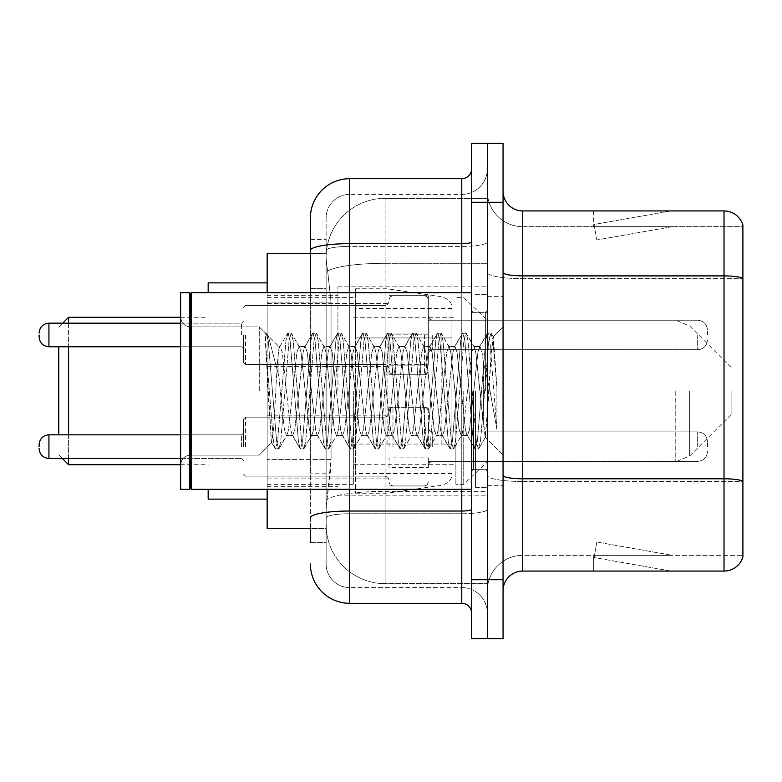 <?xml version="1.0" encoding="UTF-8"?>
<svg xmlns="http://www.w3.org/2000/svg" width="782" height="782" viewBox="0 0 782 782"><rect width="100%" height="100%" fill="white"/><g stroke="black" fill="none" stroke-linecap="round" stroke-linejoin="round"><path stroke-width="0.59" stroke-dasharray="3.91 2.93" d="M487.333 391L487.333 286.808L487.333 391M337.922 391L337.922 286.808L337.922 391M428.35 334.833L389.035 334.833L389.035 374.295L389.035 334.97L389.035 374.295L389.035 334.97L389.035 374.295L389.035 334.97L389.035 374.295L389.035 334.97L389.035 366.426L389.035 334.97L389.035 364.608L428.35 364.608L428.35 295.655L428.35 364.608M267.151 334.97L267.151 303.514L267.151 334.97M389.035 446.639L389.035 407.314L389.035 446.639M267.151 446.639L267.151 415.183L267.151 446.639M428.35 446.639L428.35 407.314L428.35 446.639M487.333 446.639L487.333 431.889L487.333 446.639M310.395 288.363L326.123 288.363L326.123 473.159L326.123 239.624L326.123 288.363L310.395 288.363L310.395 473.159L310.395 253.388L326.26 253.388L326.211 254.189A58.982 58.982 0 0 1 385.106 198.345L487.333 198.345L385.106 198.345L385.106 263.319L385.106 198.345A58.982 58.982 0 0 0 326.211 254.189L326.26 253.388L267.151 253.388L267.151 459.396L331.05 459.396L330.669 469.64L326.368 505.025L331.05 459.396L331.05 302.126L331.05 459.396L267.151 459.396L267.151 528.612L326.26 528.612L326.123 524.683A58.982 58.982 0 0 0 385.106 583.655L487.333 583.655L487.333 491.37L487.333 583.655L385.106 583.655L385.106 491.37L385.106 583.655A58.982 58.982 0 0 1 326.123 524.683L326.123 512.689L326.26 528.612L310.395 528.612M326.368 505.025L326.123 512.689L326.368 505.025M267.151 391L267.151 499.121L267.151 391M487.333 198.345L487.333 263.319L487.333 198.345M487.333 491.37L487.333 263.319L487.333 491.37L385.106 491.37A58.982 10.244 180 0 0 326.837 500.03A58.982 10.244 180 0 1 385.106 491.37L487.333 491.37M487.333 334.97L487.333 349.72L487.333 334.97M326.211 254.189C325.859 256.447 326.348 262.126 327.668 271.237L331.05 302.126L327.668 271.237C326.348 262.117 325.859 256.437 326.211 254.189A58.982 58.982 0 0 1 385.106 198.345M267.151 489.297L267.151 292.703M428.35 467.528L428.35 457.881L389.035 457.881L389.035 467.528L428.35 467.528L428.35 457.881M389.035 467.528L389.035 457.881M428.35 365.155L428.35 333.982L389.035 333.982L389.035 365.155L428.35 365.155L428.35 333.982M389.035 365.155L389.035 333.982M389.035 334.833L389.035 364.608M310.395 542.376L326.123 542.376L326.123 473.159L326.123 542.376L310.395 542.376L310.395 292.703M310.395 563.998A39.315 39.315 0 0 0 349.72 603.323L349.72 587.595A23.587 23.587 0 0 1 326.123 563.998L326.123 250.494L326.123 563.998A23.587 23.587 0 0 0 349.72 587.595L461.771 587.595L461.771 524.683L461.771 603.323A9.834 9.834 0 0 1 471.605 613.147L471.605 168.853L471.605 613.147M487.333 524.683L487.333 241.951L487.333 524.683M471.605 391L471.605 489.297L471.605 391M471.605 202.274L471.605 143.292L487.333 143.292L487.333 202.274L487.333 143.292L503.061 143.292L503.061 202.274L487.333 202.274L487.333 579.726L487.333 202.274L471.605 202.274L471.605 579.726L487.333 579.726L487.333 638.708L487.333 579.726L503.061 579.726L503.061 202.274M503.061 579.726L503.061 638.708L471.605 638.708L471.605 579.726M487.333 168.853L487.333 241.951L487.333 168.853A25.562 25.562 0 0 1 461.771 194.405A25.562 25.562 0 0 0 487.333 168.853A25.562 25.562 0 0 1 461.771 194.405L461.771 587.595L349.72 587.595L349.72 513.754L461.771 513.754A25.562 4.438 0 0 0 487.333 509.317A25.562 4.438 0 0 1 461.771 513.754L461.771 194.405L349.72 194.405L461.771 194.405M310.395 239.624L326.123 239.624L310.395 239.624L310.395 517.86A39.315 6.823 180 0 1 349.72 511.027L349.72 178.677A39.315 39.315 0 0 0 310.395 218.002A39.315 39.315 0 0 1 349.72 178.677L461.771 178.677A9.834 9.834 0 0 0 471.605 168.853A9.834 9.834 0 0 1 461.771 178.677L461.771 524.683L461.771 513.754L349.72 513.754L349.72 194.405L349.72 246.389L461.771 246.389A25.562 4.438 0 0 0 487.333 241.951A25.562 4.438 0 0 1 461.771 246.389L349.72 246.389L349.72 524.683L349.72 511.027L461.771 511.027A9.834 1.711 0 0 0 471.605 509.317M349.72 603.323L461.771 603.323M310.395 517.86L310.395 524.683M326.123 218.002L326.123 250.494L326.123 218.002A23.587 23.587 0 0 1 349.72 194.405A23.587 23.587 0 0 0 326.123 218.002A23.587 23.587 0 0 1 349.72 194.405M487.333 613.147A25.562 25.562 0 0 0 461.771 587.595A25.562 25.562 0 0 1 487.333 613.147A25.562 25.562 0 0 0 461.771 587.595M503.061 391L503.061 296.632L503.061 391M475.534 391L475.534 487.333L475.534 391M487.333 492.445L487.333 272.488L487.333 492.445M724.024 571.075L522.718 571.075L522.718 278.636L742.9 278.636L522.718 278.636L522.718 226.653L742.9 226.653L742.9 278.636L742.9 226.653L522.718 226.653L522.718 481.517L742.9 481.517L742.9 278.636L742.9 481.517L522.718 481.517L522.718 555.347A35.386 35.386 0 0 0 487.333 590.742A35.386 35.386 0 0 1 522.718 555.347L742.9 555.347L742.9 225.079A19.658 19.658 0 0 0 724.024 210.925L724.024 571.075A19.658 19.658 0 0 0 742.9 556.921L742.9 492.445L742.9 555.347L522.718 555.347L522.718 210.925A19.658 19.658 0 0 1 503.061 191.258L503.061 272.488L503.061 191.258M503.061 590.742L503.061 272.488L503.061 590.742A19.658 19.658 0 0 1 522.718 571.075M487.333 191.258L487.333 272.488L487.333 191.258A35.386 35.386 0 0 0 522.718 226.653A35.386 35.386 0 0 1 487.333 191.258A35.386 35.386 0 0 0 522.718 226.653M669.587 570.84A15.728 15.728 0 0 0 672.324 571.075L593.685 571.075L672.324 571.075A15.728 15.728 0 0 1 669.587 570.84A15.728 15.728 0 0 0 672.324 571.075A15.728 15.728 0 0 1 669.587 570.84A15.728 15.728 0 0 0 672.324 571.075A15.728 15.728 0 0 1 669.587 570.84A15.728 15.728 0 0 0 672.324 571.075A15.728 15.728 0 0 1 669.587 570.84A15.728 15.728 0 0 0 672.324 571.075A15.728 15.728 0 0 1 669.587 570.84L594.085 557.527L669.587 570.84M593.685 555.347L593.685 571.075L593.685 555.347L594.467 555.347L594.085 557.527L594.467 555.347L593.685 555.347L593.685 571.075L593.685 555.347L594.467 555.347L594.085 557.527L594.467 555.347L593.685 555.347L593.685 571.075L593.685 555.347L594.467 555.347L594.085 557.527L594.467 555.347L593.685 555.347L593.685 571.075L593.685 555.347L594.467 555.347L594.085 557.527L594.467 555.347L593.685 555.347L593.685 571.075L593.685 555.347L594.467 555.347L594.085 557.527L594.467 555.347L593.685 555.347M742.9 225.079A19.658 19.658 0 0 0 724.024 210.925L522.718 210.925M672.324 210.925L593.685 210.925L672.324 210.925A15.728 15.728 0 0 0 669.587 211.16A15.728 15.728 0 0 1 672.324 210.925A15.728 15.728 0 0 0 669.587 211.16A15.728 15.728 0 0 1 672.324 210.925A15.728 15.728 0 0 0 669.587 211.16A15.728 15.728 0 0 1 672.324 210.925A15.728 15.728 0 0 0 669.587 211.16A15.728 15.728 0 0 1 672.324 210.925A15.728 15.728 0 0 0 669.587 211.16A15.728 15.728 0 0 1 672.324 210.925M672.324 555.347L594.467 555.347L672.324 555.347L594.467 555.347L672.324 555.347L594.467 555.347L672.324 555.347L594.467 555.347L672.324 555.347L594.467 555.347L672.324 555.347L596.813 542.034L594.467 555.347L596.813 542.034L594.467 555.347L596.813 542.034L594.467 555.347L596.813 542.034L594.467 555.347L596.813 542.034L594.467 555.347L596.813 542.034L672.324 555.347M594.467 226.653L593.685 226.653L594.467 226.653L593.685 226.653L594.467 226.653L593.685 226.653L594.467 226.653L593.685 226.653L594.467 226.653L593.685 226.653L594.467 226.653L594.085 224.473L669.587 211.16L594.085 224.473L594.467 226.653L594.085 224.473L669.587 211.16L594.085 224.473L594.467 226.653L594.085 224.473L669.587 211.16L594.085 224.473L594.467 226.653L594.085 224.473L669.587 211.16L594.085 224.473L594.467 226.653L594.085 224.473L669.587 211.16L594.085 224.473L594.467 226.653L672.324 226.653L594.467 226.653L672.324 226.653L594.467 226.653L672.324 226.653L594.467 226.653L672.324 226.653L594.467 226.653L672.324 226.653L594.467 226.653L596.813 239.966L594.467 226.653M593.685 210.925L593.685 226.653L593.685 210.925M672.324 226.653L596.813 239.966L672.324 226.653M190.476 488.31L189.488 489.297L189.488 292.703L189.488 489.297L189.488 292.703L190.476 293.69L190.476 488.31L190.476 391L190.476 488.31L191.463 489.297L191.463 292.703L191.463 391L191.463 292.703L471.605 292.703M189.488 489.297L180.642 489.297L180.642 292.703L180.642 464.928L180.642 292.703L189.488 292.703M259.282 391L259.282 326.896L259.282 391M311.432 391L307.267 352.516L305.185 346.563L304.53 347.12L303.103 352.516L294.785 429.484L292.703 435.437L292.048 434.88L290.621 429.484L282.302 352.516L280.22 346.563L278.939 348.704L278.939 346.563L278.939 376.621L268.47 336.553L278.939 376.621L280.22 391L278.939 376.621L278.939 346.563L267.2 334.813L268.47 336.553L267.2 334.813L265.43 333.992L267.2 334.813L278.939 346.563L280.22 346.563L278.939 348.704C277.874 355.478 276.818 369.573 275.792 391L273.749 426.659L271.481 442.417L267.884 391L265.43 333.044L265.43 333.992L266.173 333.044L265.43 333.992L265.43 343.269L273.456 441.195L275.029 448.516L273.456 441.195L265.43 343.269L271.481 442.417L275.538 448.956L271.481 442.417L259.282 455.104L190.476 455.104C184.562 455.632 181.287 458.907 180.642 464.928C181.287 458.907 184.562 455.632 190.476 455.104L259.282 455.104L271.843 442.544L273.749 426.659L275.792 391C276.818 369.573 277.874 355.478 278.939 348.704L278.939 346.563L280.22 346.563L282.302 352.516L290.621 429.484L292.048 434.88L299.995 448.516L298.421 441.195L290.102 340.805L288.02 333.044L285.938 340.805L277.62 441.195L275.538 448.956L278.656 448.956L276.584 441.195L268.255 340.805L266.173 333.044L268.47 336.553L266.682 333.484L268.255 340.805L276.584 441.195L278.656 448.956L279.174 448.516L275.538 448.956L277.62 441.195L285.938 340.805L287.512 333.484L291.139 333.044L289.066 340.805L280.738 441.195L279.174 448.516L287.121 434.88L286.466 435.437L284.384 429.484L280.22 391L284.384 429.484L286.466 435.437L292.703 435.437L299.995 448.516L298.421 441.195L290.102 340.805L288.02 333.044L291.139 333.044L289.066 340.805L280.738 441.195L279.174 448.516L286.466 435.437L292.703 435.437L294.785 429.484L303.103 352.516L304.53 347.12L312.477 333.484L310.913 340.805L302.585 441.195L300.503 448.956L299.995 448.516L303.631 448.956L301.549 441.195L293.221 340.805L291.139 333.044L299.604 347.12L298.949 346.563L296.867 352.516L288.538 429.484L287.121 434.88L288.538 429.484L296.867 352.516L298.949 346.563L305.185 346.563L312.477 333.484L310.913 340.805L302.585 441.195L300.503 448.956L303.631 448.956L301.549 441.195L293.221 340.805L291.657 333.484L298.949 346.563L305.185 346.563L307.267 352.516L315.586 429.484L317.013 434.88L315.586 429.484L311.432 391M305.185 391L301.031 352.516L299.604 347.12L301.031 352.516L309.349 429.484L311.432 435.437L309.349 429.484L305.185 391M336.397 391L332.233 352.516L330.151 346.563L329.496 347.12L328.078 352.516L319.75 429.484L317.668 435.437L317.013 434.88L324.96 448.516L323.396 441.195L315.068 340.805L312.986 333.044L312.477 333.484L316.114 333.044L314.032 340.805L305.703 441.195L303.631 448.956L312.086 434.88L311.432 435.437L317.668 435.437L324.96 448.516L323.396 441.195L315.068 340.805L312.986 333.044L316.114 333.044L314.032 340.805L305.703 441.195L304.139 448.516L311.432 435.437L317.668 435.437L319.75 429.484L328.078 352.516L329.496 347.12L337.443 333.484L335.879 340.805L327.55 441.195L325.478 448.956L324.96 448.516L328.596 448.956L326.514 441.195L318.196 340.805L316.114 333.044L324.569 347.12L323.914 346.563L321.832 352.516L313.514 429.484L312.086 434.88L313.514 429.484L321.832 352.516L323.914 346.563L330.151 346.563L337.443 333.484L335.879 340.805L327.55 441.195L325.478 448.956L328.596 448.956L326.514 441.195L318.196 340.805L316.622 333.484L323.914 346.563L330.151 346.563L332.233 352.516L340.561 429.484L341.978 434.88L340.561 429.484L336.397 391M330.151 391L325.996 352.516L324.569 347.12L325.996 352.516L334.315 429.484L336.397 435.437L334.315 429.484L330.151 391M361.362 391L357.198 352.516L355.126 346.563L354.461 347.12L353.044 352.516L344.715 429.484L342.643 435.437L341.978 434.88L349.935 448.516L348.361 441.195L340.033 340.805L337.961 333.044L337.443 333.484L341.079 333.044L338.997 340.805L330.678 441.195L328.596 448.956L337.052 434.88L336.397 435.437L342.643 435.437L349.935 448.516L348.361 441.195L340.033 340.805L337.961 333.044L341.079 333.044L338.997 340.805L330.678 441.195L329.105 448.516L336.397 435.437L342.643 435.437L344.715 429.484L353.044 352.516L354.461 347.12L362.418 333.484L360.844 340.805L352.526 441.195L350.444 448.956L349.935 448.516L353.562 448.956L351.48 441.195L343.161 340.805L341.079 333.044L349.534 347.12L348.88 346.563L346.797 352.516L338.479 429.484L337.052 434.88L338.479 429.484L346.797 352.516L348.88 346.563L355.126 346.563L362.418 333.484L360.844 340.805L352.526 441.195L350.444 448.956L353.562 448.956L351.48 441.195L343.161 340.805L341.587 333.484L348.88 346.563L355.126 346.563L357.198 352.516L365.526 429.484L366.944 434.88L365.526 429.484L361.362 391M355.126 391L350.962 352.516L349.534 347.12L350.962 352.516L359.28 429.484L361.362 435.437L359.28 429.484L355.126 391M386.328 391L382.173 352.516L380.091 346.563L379.426 347.12L378.009 352.516L369.69 429.484L367.608 435.437L366.944 434.88L374.901 448.516L373.327 441.195L365.008 340.805L362.926 333.044L362.418 333.484L366.044 333.044L363.962 340.805L355.644 441.195L353.562 448.956L362.017 434.88L361.362 435.437L367.608 435.437L374.901 448.516L373.327 441.195L365.008 340.805L362.926 333.044L366.044 333.044L363.962 340.805L355.644 441.195L354.07 448.516L361.362 435.437L367.608 435.437L369.69 429.484L378.009 352.516L379.426 347.12L387.383 333.484L385.809 340.805L377.491 441.195L375.409 448.956L374.901 448.516L378.527 448.956L376.445 441.195L368.127 340.805L366.044 333.044L374.51 347.12L373.845 346.563L371.763 352.516L363.444 429.484L362.017 434.88L363.444 429.484L371.763 352.516L373.845 346.563L380.091 346.563L387.383 333.484L385.809 340.805L377.491 441.195L375.409 448.956L378.527 448.956L376.445 441.195L368.127 340.805L366.553 333.484L373.845 346.563L380.091 346.563L382.173 352.516L390.492 429.484L391.919 434.88L390.492 429.484L386.328 391M380.091 391L375.927 352.516L374.51 347.12L375.927 352.516L384.245 429.484L386.328 435.437L384.245 429.484L380.091 391M411.303 391L407.139 352.516L405.056 346.563L404.402 347.12L402.974 352.516L394.656 429.484L392.574 435.437L391.919 434.88L399.866 448.516L398.292 441.195L389.974 340.805L387.892 333.044L387.383 333.484L391.01 333.044L388.928 340.805L380.609 441.195L378.527 448.956L386.992 434.88L386.328 435.437L392.574 435.437L399.866 448.516L398.292 441.195L389.974 340.805L387.892 333.044L391.01 333.044L388.928 340.805L380.609 441.195L379.035 448.516L386.328 435.437L392.574 435.437L394.656 429.484L402.974 352.516L404.402 347.12L412.349 333.484L410.775 340.805L402.456 441.195L400.374 448.956L399.866 448.516L403.492 448.956L401.42 441.195L393.092 340.805L391.01 333.044L399.475 347.12L398.81 346.563L396.738 352.516L388.41 429.484L386.992 434.88L388.41 429.484L396.738 352.516L398.81 346.563L405.056 346.563L412.349 333.484L410.775 340.805L402.456 441.195L400.374 448.956L403.492 448.956L401.42 441.195L393.092 340.805L391.518 333.484L398.81 346.563L405.056 346.563L407.139 352.516L415.457 429.484L416.884 434.88L415.457 429.484L411.303 391M405.056 391L400.892 352.516L399.475 347.12L400.892 352.516L409.221 429.484L411.303 435.437L409.221 429.484L405.056 391M436.268 391L432.104 352.516L430.022 346.563L429.367 347.12L427.94 352.516L419.621 429.484L417.539 435.437L416.884 434.88L424.831 448.516L423.257 441.195L414.939 340.805L412.857 333.044L412.349 333.484L415.975 333.044L413.903 340.805L405.575 441.195L403.492 448.956L411.958 434.88L411.303 435.437L417.539 435.437L424.831 448.516L423.257 441.195L414.939 340.805L412.857 333.044L415.975 333.044L413.903 340.805L405.575 441.195L404.001 448.516L411.303 435.437L417.539 435.437L419.621 429.484L427.94 352.516L429.367 347.12L437.314 333.484L435.75 340.805L427.422 441.195L425.34 448.956L424.831 448.516L428.468 448.956L426.385 441.195L418.057 340.805L415.975 333.044L424.44 347.12L423.785 346.563L421.703 352.516L413.375 429.484L411.958 434.88L413.375 429.484L421.703 352.516L423.785 346.563L430.022 346.563L437.314 333.484L435.75 340.805L427.422 441.195L425.34 448.956L428.468 448.956L426.385 441.195L418.057 340.805L416.493 333.484L423.785 346.563L430.022 346.563L432.104 352.516L440.422 429.484L441.85 434.88L440.422 429.484L436.268 391M430.022 391L425.858 352.516L424.44 347.12L425.858 352.516L434.186 429.484L436.268 435.437L434.186 429.484L430.022 391M461.233 391L457.069 352.516L454.987 346.563L454.332 347.12L452.915 352.516L444.587 429.484L442.504 435.437L441.85 434.88L449.797 448.516L448.233 441.195L439.904 340.805L437.822 333.044L437.314 333.484L440.95 333.044L438.868 340.805L430.54 441.195L428.468 448.956L436.923 434.88L436.268 435.437L442.504 435.437L449.797 448.516L448.233 441.195L439.904 340.805L437.822 333.044L440.95 333.044L438.868 340.805L430.54 441.195L428.976 448.516L436.268 435.437L442.504 435.437L444.587 429.484L452.915 352.516L454.332 347.12L462.279 333.484L460.715 340.805L452.387 441.195L450.305 448.956L449.797 448.516L453.433 448.956L451.351 441.195L443.023 340.805L440.95 333.044L449.406 347.12L448.751 346.563L446.669 352.516L438.35 429.484L436.923 434.88L438.35 429.484L446.669 352.516L448.751 346.563L454.987 346.563L462.279 333.484L460.715 340.805L452.387 441.195L450.305 448.956L453.433 448.956L451.351 441.195L443.023 340.805L441.459 333.484L448.751 346.563L454.987 346.563L457.069 352.516L465.398 429.484L466.815 434.88L465.398 429.484L461.233 391M454.987 391L450.833 352.516L449.406 347.12L450.833 352.516L459.151 429.484L461.233 435.437L459.151 429.484L454.987 391M483.403 362.447L483.403 424.577L475.798 352.516L473.716 346.563L471.634 352.516L463.315 429.484L461.233 435.437L467.47 435.437L474.772 448.516L473.198 441.195L464.87 340.805L462.797 333.044L462.279 333.484L465.916 333.044L463.834 340.805L455.515 441.195L453.433 448.956L461.888 434.88L461.233 435.437L467.47 435.437L474.772 448.516L473.198 441.195L464.87 340.805L462.797 333.044L465.916 333.044L463.834 340.805L455.515 441.195L453.941 448.516L461.888 434.88L463.315 429.484L471.634 352.516L473.716 346.563L479.962 346.563L477.88 352.516L469.552 429.484L467.47 435.437L469.552 429.484L477.88 352.516L479.298 347.12L487.254 333.484L485.681 340.805L477.352 441.195L475.28 448.956L474.772 448.516L478.398 448.956L476.316 441.195L467.998 340.805L465.916 333.044L474.371 347.12L473.716 346.563L479.962 346.563L487.254 333.484L485.681 340.805L477.352 441.195L475.28 448.956L478.398 448.956L476.316 441.195L467.998 340.805L466.424 333.484L474.371 347.12L475.798 352.516L485.172 437.206L489.131 391L491.174 353.523L493.432 336.993L496.912 387.667L496.912 429.406L490.031 391L483.403 362.447L482.035 352.516L479.962 346.563L482.035 352.516L483.403 362.447L483.403 424.577L485.573 437.06L491.174 353.523L493.09 336.866L496.912 387.667L492.963 340.805L490.881 333.044L488.799 340.805L480.48 441.195L478.398 448.956L480.48 441.195L488.799 340.805L490.881 333.044L492.963 340.805L496.912 387.667L496.912 429.406L489.845 340.805L487.763 333.044L487.254 333.484L490.881 333.044L487.763 333.044L489.845 340.805L496.912 429.406L490.031 391L483.403 362.447M58.758 434.841L58.758 346.768M68.591 434.841L68.591 458.428M68.591 464.723L68.591 317.277M208.168 499.121L208.168 489.297M731.102 391L731.102 414.587L731.102 391M463.736 391L463.736 484.381L463.736 391M455.877 391L455.877 484.381L455.877 391M353.65 391L353.65 484.381L353.65 391M208.168 292.703L208.168 282.879M68.591 323.171L68.591 346.768M451.947 444.078L451.947 308.431L451.947 337.922L355.615 337.922L355.615 288.773L355.615 493.227L355.615 444.078L451.947 444.078L451.947 308.411L451.947 337.922L355.615 337.922L355.615 308.431L355.615 473.569L355.615 444.078L451.947 444.078M387.07 444.078L387.07 337.922M243.554 446.639L243.554 419.113L243.554 446.639M39.1 446.639L39.1 444.675L39.1 446.639M707.514 446.639L707.514 441.722L707.514 446.639M243.554 334.97L243.554 362.496L243.554 334.97M39.1 334.97L39.1 336.934L39.1 334.97M389.035 334.97L389.035 370.355L389.035 334.97M707.514 334.97L707.514 330.053L707.514 334.97M385.106 263.319L487.333 263.319L385.106 263.319L385.106 491.37L385.106 263.319A58.982 10.244 180 0 0 327.668 271.237A58.982 10.244 180 0 1 385.106 263.319M326.123 524.683A58.982 58.982 0 0 0 385.106 583.655M331.05 302.126L267.151 302.126L331.05 302.126M310.395 250.494A39.315 6.823 180 0 1 349.72 243.661L461.771 243.661A9.834 1.711 -0 0 0 471.605 241.951M349.72 292.703L349.72 489.297M461.771 489.297L461.771 292.703M349.72 246.389A23.587 4.096 180 0 0 326.123 250.494A23.587 4.096 180 0 1 349.72 246.389M349.72 513.754A23.587 4.096 180 0 0 326.123 517.86A23.587 4.096 180 0 1 349.72 513.754M349.72 587.595A23.587 23.587 0 0 1 326.123 563.998M326.123 473.159L310.395 473.159L326.123 473.159M522.718 481.517A35.386 6.148 0 0 1 487.333 475.368A35.386 6.148 0 0 0 522.718 481.517M742.9 481.243A19.658 3.411 180 0 0 724.024 478.789L522.718 478.789A19.658 3.411 0 0 1 503.061 475.368M503.061 272.488A19.658 3.411 0 0 0 522.718 275.899L724.024 275.899A19.658 3.411 180 0 1 742.9 278.363M487.333 272.488A35.386 6.148 0 0 0 522.718 278.636A35.386 6.148 0 0 1 487.333 272.488M487.333 590.742A35.386 35.386 0 0 1 522.718 555.347M485.368 391L485.368 312.36L485.368 391M473.569 391L473.569 469.64L473.569 391M689.685 391L689.685 456.014L689.685 391M675.775 391L675.775 461.771L675.775 391M441.85 337.922L441.85 444.078M245.519 446.639L245.519 417.148L245.519 446.639M241.589 446.639L241.589 434.841L241.589 446.639M180.642 458.428L48.934 458.428C43.01 457.9 39.735 454.625 39.1 448.604C39.735 454.625 43.01 457.9 48.934 458.428L241.589 458.428L48.934 458.428C43.01 457.9 39.735 454.625 39.1 448.604C39.735 454.625 43.01 457.9 48.934 458.428L241.589 458.428L48.934 458.428L48.934 434.841C43.01 435.369 39.735 438.643 39.1 444.675C39.735 438.643 43.01 435.369 48.934 434.841L241.589 434.841L243.554 432.876L241.589 434.841L243.554 432.876L241.589 434.841L243.554 432.876L241.589 434.841L48.934 434.841C43.01 435.369 39.735 438.643 39.1 444.675C39.735 438.643 43.01 435.369 48.934 434.841L241.589 434.841L48.934 434.841C43.01 435.369 39.735 438.643 39.1 444.675M432.28 446.639L432.28 431.889L432.28 446.639M424.421 446.639L424.421 407.314L424.421 446.639M392.965 446.639L392.965 407.314L392.965 446.639M385.106 446.639L385.106 417.148L385.106 446.639M697.681 446.639L697.681 431.889L697.681 446.639M245.519 334.97L245.519 364.461L245.519 334.97M241.589 334.97L241.589 323.171L241.589 334.97M39.1 336.934C39.735 342.966 43.01 346.24 48.934 346.768L241.589 346.768L48.934 346.768C43.01 346.24 39.735 342.966 39.1 336.934C39.735 342.966 43.01 346.24 48.934 346.768L48.934 323.171L48.934 346.768L48.934 323.171L48.934 346.768L48.934 323.171L48.934 334.97L48.934 323.171L241.589 323.171L243.554 321.207L241.589 323.171L243.554 321.207L241.589 323.171L48.934 323.171C43.01 323.699 39.735 326.984 39.1 333.005C39.735 326.984 43.01 323.699 48.934 323.171L180.642 323.171M432.28 334.97L432.28 349.72L432.28 334.97M424.421 334.97L424.421 374.295L424.421 334.97M392.965 334.97L392.965 374.295L392.965 334.97M385.106 334.97L385.106 305.479L385.106 334.97M697.681 334.97L697.681 349.72L697.681 334.97M337.922 286.808L487.333 286.808M267.151 303.514L389.035 303.514L267.151 303.514M267.151 415.183L389.035 415.183L267.151 415.183M389.035 295.655L428.35 295.655L389.035 295.655M389.035 407.314L428.35 407.314L389.035 407.314M731.102 367.413L689.685 325.986L675.775 320.229L428.35 320.229L487.333 320.229L428.35 320.229L487.333 320.229L463.736 297.619L455.877 297.619M428.35 431.889L487.333 431.889L428.35 431.889M267.151 295.655L337.922 295.655M267.151 486.345L337.922 486.345M428.35 461.38L487.333 461.38L428.35 461.38M428.35 349.72L487.333 349.72L428.35 349.72M389.035 485.954L428.35 485.954L389.035 485.954M389.035 374.295L428.35 374.295L389.035 374.295M267.151 478.085L389.035 478.085L267.151 478.085M267.151 366.426L389.035 366.426L267.151 366.426M337.922 495.192L487.333 495.192M471.605 312.36L487.333 312.36L471.605 312.36M471.605 469.64L487.333 469.64L471.605 469.64M487.333 296.632L503.061 296.632L487.333 296.632M475.534 487.333L487.333 487.333L475.534 487.333M475.534 294.667L487.333 294.667L475.534 294.667M487.333 485.368L503.061 485.368L487.333 485.368M485.368 312.36L487.333 310.395L485.368 312.36L473.569 312.36L471.605 310.395L473.569 312.36L485.368 312.36M473.569 469.64L485.368 469.64L487.333 471.605L485.368 469.64L473.569 469.64L471.605 471.605L473.569 469.64M191.463 489.297L471.605 489.297M190.476 326.896L259.282 326.896L265.43 333.044L266.173 333.044L265.43 333.044L259.282 326.896L190.476 326.896C184.562 326.368 181.287 323.093 180.642 317.072C181.287 323.093 184.562 326.368 190.476 326.896M493.09 336.866L503.061 326.896L493.09 336.866M485.172 437.216L503.061 455.104L485.172 437.216M190.476 293.69L191.463 292.703M485.583 437.07L478.907 448.516L485.583 437.07M493.432 336.993L491.389 333.484L493.432 336.993M279.565 347.12L287.512 333.484L279.565 347.12M58.758 454.889L62.296 458.428M180.642 464.723L208.168 464.723M731.102 414.587L689.685 456.014L675.775 461.771L487.333 461.771L463.736 484.381L455.877 484.381M353.65 464.723L455.877 464.723M267.151 484.381L353.65 484.381M267.151 297.619L353.65 297.619M353.65 317.277L455.877 317.277M180.642 317.277L208.168 317.277M58.758 327.111L62.687 323.171M355.615 493.227L387.07 493.227L441.85 485.26C448.888 482.856 452.26 478.965 451.947 473.589M355.615 288.773L387.07 288.773L441.85 296.74C448.888 299.144 452.26 303.035 451.947 308.411M451.947 308.431L355.615 308.431M451.947 473.569L355.615 473.569M245.519 417.148L243.554 419.113L245.519 417.148L385.106 417.148L387.862 416.014L389.035 413.219L387.862 416.014L385.106 417.148L387.862 416.014L389.035 413.219L387.862 416.014L385.106 417.148L387.862 416.014L389.035 413.219L387.862 416.014L385.106 417.148L245.519 417.148L243.554 419.113L245.519 417.148L385.106 417.148L245.519 417.148L243.554 419.113L245.519 417.148L385.106 417.148L245.519 417.148M241.589 458.428L243.554 460.393L241.589 458.428M432.28 461.38L429.523 462.514L428.35 465.31L429.523 462.514L432.28 461.38L697.681 461.38C703.595 460.852 706.879 457.578 707.514 451.546C706.879 457.578 703.595 460.852 697.681 461.38C703.595 460.852 706.879 457.578 707.514 451.546C706.879 457.578 703.595 460.852 697.681 461.38C703.595 460.852 706.879 457.578 707.514 451.546C706.879 457.578 703.595 460.852 697.681 461.38L432.28 461.38L429.523 462.514L428.35 465.31L429.523 462.514L432.28 461.38L697.681 461.38L432.28 461.38L429.523 462.514L428.35 465.31L429.523 462.514L432.28 461.38L697.681 461.38L432.28 461.38M424.421 407.314L427.177 408.448L428.35 411.254L427.177 408.448L424.421 407.314L427.177 408.448L428.35 411.254L427.177 408.448L424.421 407.314L427.177 408.448L428.35 411.254L427.177 408.448L424.421 407.314L392.965 407.314L390.208 408.448L389.035 411.254L390.208 408.448L392.965 407.314L424.421 407.314L392.965 407.314L390.208 408.448L389.035 411.254L390.208 408.448L392.965 407.314L424.421 407.314L392.965 407.314L390.208 408.448L389.035 411.254L390.208 408.448L392.965 407.314L424.421 407.314M385.106 476.121L387.862 477.255L389.035 480.06L387.862 477.255L385.106 476.121L387.862 477.255L389.035 480.06L387.862 477.255L385.106 476.121L387.862 477.255L389.035 480.06L387.862 477.255L385.106 476.121L245.519 476.121L243.554 474.156L245.519 476.121L385.106 476.121L245.519 476.121L243.554 474.156L245.519 476.121L385.106 476.121L245.519 476.121L243.554 474.156L245.519 476.121L385.106 476.121M697.681 431.889C703.595 432.417 706.879 435.691 707.514 441.722C706.879 435.691 703.595 432.417 697.681 431.889C703.595 432.417 706.879 435.691 707.514 441.722C706.879 435.691 703.595 432.417 697.681 431.889C703.595 432.417 706.879 435.691 707.514 441.722C706.879 435.691 703.595 432.417 697.681 431.889L432.28 431.889L429.523 430.765L428.35 427.959L429.523 430.765L432.28 431.889L697.681 431.889L432.28 431.889L429.523 430.765L428.35 427.959L429.523 430.765L432.28 431.889L697.681 431.889L432.28 431.889L429.523 430.765L428.35 427.959L429.523 430.765L432.28 431.889L697.681 431.889M392.965 485.954L424.421 485.954L427.177 484.82L428.35 482.025L427.177 484.82L424.421 485.954L427.177 484.82L428.35 482.025L427.177 484.82L424.421 485.954L427.177 484.82L428.35 482.025L427.177 484.82L424.421 485.954L392.965 485.954L390.208 484.82L389.035 482.025L390.208 484.82L392.965 485.954L424.421 485.954L392.965 485.954L390.208 484.82L389.035 482.025L390.208 484.82L392.965 485.954L424.421 485.954L392.965 485.954L390.208 484.82L389.035 482.025L390.208 484.82L392.965 485.954M48.934 434.841L180.642 434.841M48.934 458.428C43.01 457.9 39.735 454.625 39.1 448.604M245.519 364.461L243.554 362.496L245.519 364.461L385.106 364.461L387.862 365.595L389.035 368.39L387.862 365.595L385.106 364.461L387.862 365.595L389.035 368.39L387.862 365.595L385.106 364.461L245.519 364.461L243.554 362.496L245.519 364.461L385.106 364.461L245.519 364.461M432.28 320.229L429.523 319.095L428.35 316.299L429.523 319.095L432.28 320.229L697.681 320.229C703.595 320.757 706.879 324.031 707.514 330.053C706.879 324.031 703.595 320.757 697.681 320.229C703.595 320.757 706.879 324.031 707.514 330.053C706.879 324.031 703.595 320.757 697.681 320.229L432.28 320.229L429.523 319.095L428.35 316.299L429.523 319.095L432.28 320.229L697.681 320.229L432.28 320.229M424.421 374.295L427.177 373.161L428.35 370.355L427.177 373.161L424.421 374.295L427.177 373.161L428.35 370.355L427.177 373.161L424.421 374.295L392.965 374.295L390.208 373.161L389.035 370.355L390.208 373.161L392.965 374.295L424.421 374.295L392.965 374.295L390.208 373.161L389.035 370.355L390.208 373.161L392.965 374.295L424.421 374.295M385.106 305.479L387.862 304.354L389.035 301.549L387.862 304.354L385.106 305.479L387.862 304.354L389.035 301.549L387.862 304.354L385.106 305.479L245.519 305.479L243.554 307.453L245.519 305.479L385.106 305.479L245.519 305.479L243.554 307.453L245.519 305.479L385.106 305.479M697.681 349.72C703.595 349.192 706.879 345.908 707.514 339.887C706.879 345.908 703.595 349.192 697.681 349.72C703.595 349.192 706.879 345.908 707.514 339.887C706.879 345.908 703.595 349.192 697.681 349.72L432.28 349.72L429.523 350.844L428.35 353.65L429.523 350.844L432.28 349.72L697.681 349.72L432.28 349.72L429.523 350.844L428.35 353.65L429.523 350.844L432.28 349.72L697.681 349.72M392.965 295.655L424.421 295.655L427.177 296.779L428.35 299.584L427.177 296.779L424.421 295.655L427.177 296.779L428.35 299.584L427.177 296.779L424.421 295.655L392.965 295.655L390.208 296.779L389.035 299.584L390.208 296.779L392.965 295.655L424.421 295.655L392.965 295.655L390.208 296.779L389.035 299.584L390.208 296.779L392.965 295.655M180.642 346.768L241.589 346.768L243.554 348.733L241.589 346.768L243.554 348.733L241.589 346.768L48.934 346.768M48.934 323.171C43.01 323.699 39.735 326.984 39.1 333.005"/><path stroke-width="1.17" d="M310.395 288.363L310.395 239.624L310.395 253.388L267.151 253.388L267.151 292.703M310.395 528.612L267.151 528.612L267.151 489.297M310.395 542.376L310.395 524.683M471.605 579.726L471.605 638.708L487.333 638.708L487.333 579.726L487.333 638.708L503.061 638.708L503.061 579.726L487.333 579.726L487.333 202.274L487.333 579.726L471.605 579.726L471.605 202.274L487.333 202.274L487.333 143.292L487.333 202.274L503.061 202.274L503.061 579.726M503.061 202.274L503.061 143.292L471.605 143.292L471.605 202.274M349.72 489.297L349.72 603.323L461.771 603.323L461.771 489.297M310.395 292.703L310.395 218.002A39.315 39.315 0 0 1 349.72 178.677L461.771 178.677A9.834 9.834 0 0 0 471.605 168.853M310.395 218.002L310.395 239.624M471.605 613.147A9.834 9.834 0 0 0 461.771 603.323M349.72 603.323A39.315 39.315 0 0 1 310.395 563.998M503.061 590.742A19.658 19.658 0 0 1 522.718 571.075L724.024 571.075L724.024 210.925L522.718 210.925A19.658 19.658 0 0 1 503.061 191.258A19.658 19.658 0 0 0 522.718 210.925L522.718 571.075M742.9 225.079A19.658 19.658 0 0 0 724.024 210.925A19.658 19.658 0 0 1 742.9 225.079L742.9 556.921A19.658 19.658 0 0 1 724.024 571.075M58.758 346.768L58.758 434.841M68.591 346.768L68.591 434.841M68.591 458.428L68.591 464.723L180.642 464.723M208.168 489.297L208.168 499.121L267.151 499.121M267.151 282.879L208.168 282.879L208.168 292.703M62.687 323.171L68.591 317.277L68.591 323.171M191.463 489.297L190.476 488.31L190.476 293.69L191.463 292.703L191.463 489.297L471.605 489.297M189.488 489.297L180.642 489.297L180.642 292.703L189.488 292.703L189.488 489.297L190.476 488.31M39.1 446.639L39.1 444.675L39.1 446.639M39.1 334.97L39.1 336.934L39.1 334.97M471.605 509.317A9.834 1.711 0 0 1 461.771 511.027L349.72 511.027A39.315 6.823 180 0 0 310.395 517.86M349.72 178.677L349.72 243.661L461.771 243.661L461.771 178.677M310.395 250.494A39.315 6.823 180 0 1 349.72 243.661L349.72 292.703M461.771 292.703L461.771 243.661A9.834 1.711 0 0 0 471.605 241.951M742.9 278.363A19.658 3.411 180 0 0 724.024 275.899L522.718 275.899A19.658 3.411 0 0 1 503.061 272.488M742.9 481.243A19.658 3.411 180 0 0 724.024 478.789L522.718 478.789A19.658 3.411 -0 0 1 503.061 475.368M39.1 444.675C39.735 438.643 43.01 435.369 48.934 434.841L48.934 458.428L180.642 458.428M180.642 323.171L48.934 323.171L48.934 346.768C43.01 346.24 39.735 342.966 39.1 336.934M62.296 458.428L68.591 464.723M68.591 317.277L180.642 317.277M190.476 293.69L189.488 292.703M191.463 292.703L471.605 292.703M48.934 434.841L180.642 434.841M48.934 458.428C43.01 457.9 39.735 454.625 39.1 448.604M48.934 346.768L180.642 346.768M48.934 323.171C43.01 323.699 39.735 326.984 39.1 333.005"/></g></svg>

